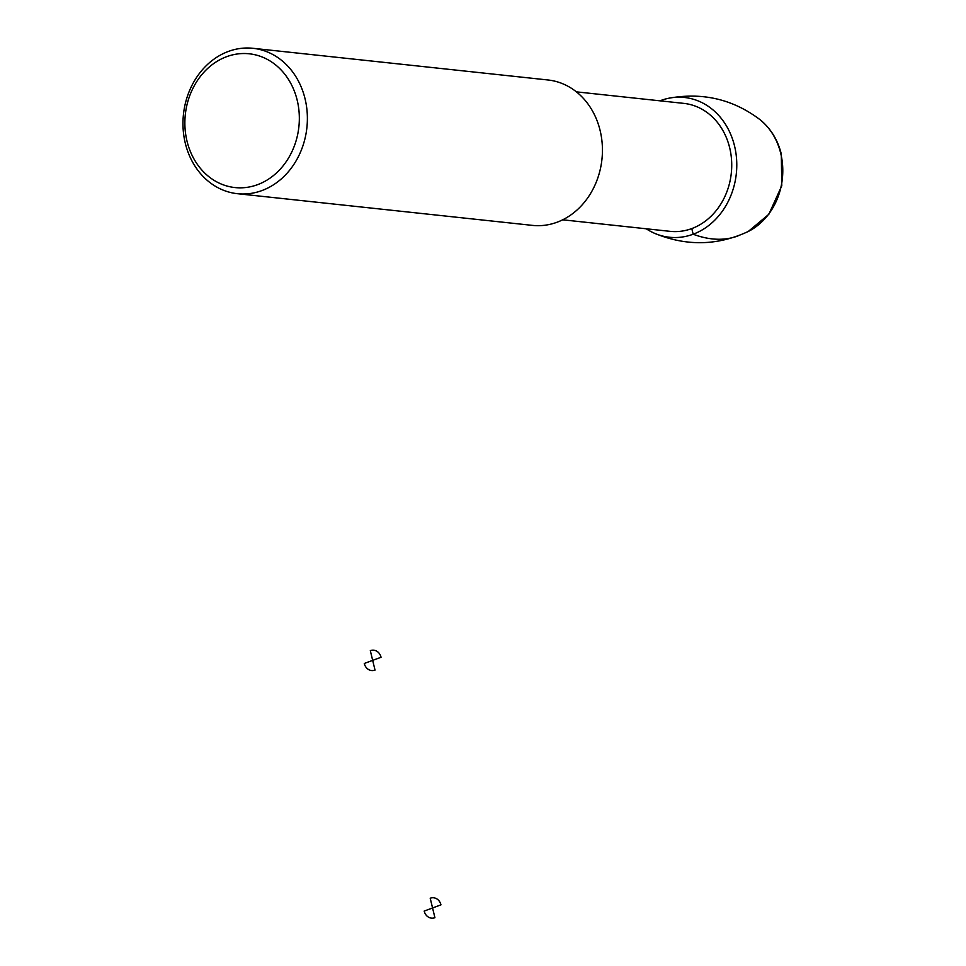 <?xml version="1.0" encoding="UTF-8"?>
<svg xmlns="http://www.w3.org/2000/svg" width="966" height="966" viewBox="0 0 966 966"><rect width="100%" height="100%" fill="white"/><g stroke="black" fill="none" stroke-linecap="round" stroke-linejoin="round"><path stroke-width="1.45" d="M659.971 100.826A70.289 59.675 96.1 0 1 668.774 98.23A70.289 59.675 96.1 0 1 734.558 146.035A70.289 59.675 96.1 0 1 716.76 218.111A70.289 59.675 96.1 0 1 654.284 233.18A70.289 59.675 96.1 0 1 646.23 228.773M576.4 91.855L683.856 103.386A64.348 54.627 96.1 0 1 729.692 147.846A64.348 54.627 96.1 0 1 670.114 231.345L562.659 219.801M252.983 48.3L548.024 79.985A73.114 62.078 96.1 0 1 600.115 130.495A73.114 62.078 96.1 0 1 532.411 225.38L237.37 193.695A73.114 62.078 96.1 0 1 183.455 114.374A73.114 62.078 96.1 0 1 252.983 48.3A73.114 62.078 96.1 0 1 305.063 98.81A73.114 62.078 96.1 0 1 237.37 193.695M297.202 100.259A67.27 57.115 96.1 0 1 227.952 186.293A67.27 57.115 96.1 0 1 201.145 75.457A67.27 57.115 96.1 0 1 297.202 100.259M737.988 235.933A219.354 106.779 -110.3 0 1 693.165 234.231L691.789 228.568M370.316 650.637L372.671 660.37L381.051 657.266A10.24 8.694 -83.9 0 0 370.316 650.637M372.671 660.37L364.279 663.473A10.24 8.694 -83.9 0 0 375.025 670.102L372.671 660.37M430.208 898.223L432.563 907.968L440.955 904.852A10.24 8.694 -83.9 0 0 430.208 898.223M432.563 907.968L424.183 911.071A10.24 8.694 -83.9 0 0 434.917 917.7L432.563 907.968M780.757 153.473A63.973 54.313 96.1 0 1 748.227 231.502L768.839 214.295L781.784 185.726L781.301 154.053C777.811 139.973 770.783 128.563 760.218 119.82A63.973 54.313 96.1 0 1 780.757 153.473M654.284 233.192C686.138 246.39 717.46 245.823 748.227 231.502M668.774 98.23C702.717 92.096 733.194 99.293 760.218 119.82"/></g></svg>
